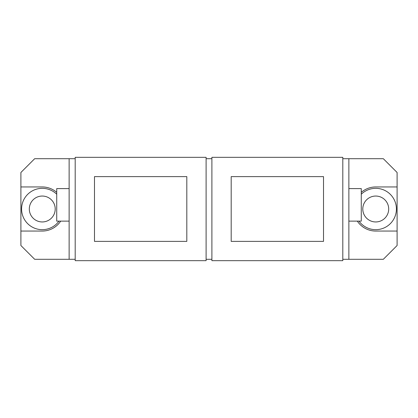 <?xml version="1.0" encoding="UTF-8"?>
<svg xmlns="http://www.w3.org/2000/svg" width="418" height="418" viewBox="0 0 418 418"><rect width="100%" height="100%" fill="white"/><g stroke="black" fill="none" stroke-linecap="round" stroke-linejoin="round"><path stroke-width="0.63" d="M361.272 192.364A22.049 22.049 0 0 1 375.74 186.951L397.1 186.951L397.1 231.049L375.74 231.049A22.049 22.049 0 0 1 357.327 221.127M397.1 186.951L397.1 172.482L383.322 158.704L342.807 158.704L342.807 157.325L342.807 260.675L211.895 260.675L211.895 157.325L342.807 157.325M342.807 259.296L383.322 259.296L397.1 245.518L397.1 231.049M361.272 194.239A20.67 20.67 0 0 1 396.41 209A20.67 20.67 0 0 1 358.999 221.127M75.193 158.704L34.678 158.704L20.9 172.482L20.9 245.518L34.678 259.296L75.193 259.296M348.868 259.296L348.868 158.704M211.895 158.704L206.105 158.704M375.74 196.047A12.953 12.953 0 0 1 388.693 209A12.953 12.953 0 0 1 375.74 221.953A12.953 12.953 0 0 1 362.787 209A12.953 12.953 0 0 1 375.74 196.047M56.728 192.364A22.049 22.049 0 0 0 42.26 186.951L20.9 186.951M20.9 231.049L42.26 231.049A22.049 22.049 0 0 0 60.673 221.127M69.132 158.704L69.132 259.296M206.105 259.296L211.895 259.296L211.895 260.675M56.728 194.239A20.67 20.67 0 0 0 21.59 209A20.67 20.67 0 0 0 59.001 221.127M42.26 196.047A12.953 12.953 0 0 0 29.307 209A12.953 12.953 0 0 0 42.26 221.953A12.953 12.953 0 0 0 55.213 209A12.953 12.953 0 0 0 42.26 196.047M69.132 188.607L56.728 188.607L56.728 221.127L69.132 221.127M348.868 188.607L361.272 188.607L361.272 221.127L348.868 221.127M75.193 157.325L206.105 157.325L206.105 260.675L75.193 260.675L75.193 157.325M186.815 176.615L94.489 176.615L94.489 241.385L186.815 241.385L186.815 176.615M277.458 260.675L342.807 260.675M277.458 157.325L211.895 157.325M323.511 176.615L231.185 176.615L231.185 241.385L323.511 241.385L323.511 176.615"/></g></svg>
